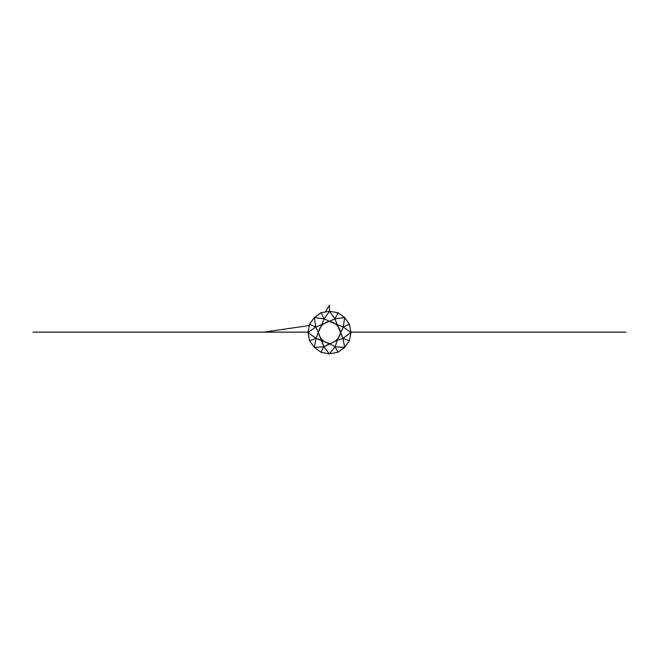 <?xml version="1.0" encoding="UTF-8"?>
<svg xmlns="http://www.w3.org/2000/svg" width="659" height="659" viewBox="0 0 659 659"><rect width="100%" height="100%" fill="white"/><g stroke="black" fill="none" stroke-linecap="round" stroke-linejoin="round"><path stroke-width="0.99" d="M315.735 327.078L314.327 317.556L309.557 324.244L314.327 317.556L309.557 324.244L308.008 332.474L316.023 338.421L314.318 347.408L309.557 340.703L308.008 332.474L315.735 327.078L309.557 324.244L315.735 327.078L314.327 317.556L324.104 318.857L329.558 311.295L320.999 312.704L324.104 318.857L321.79 324.599L315.735 327.078L309.557 324.244L308.008 332.474L315.735 327.078L318.313 332.433L315.735 327.078L321.79 324.599L324.104 318.857L314.327 317.556L315.735 327.078L318.313 332.433L321.79 324.599L329.5 321.312L324.104 318.857L329.5 321.312L324.104 318.857L329.558 311.295L320.999 312.704L314.327 317.556L320.999 312.704L324.104 318.857L314.327 317.556L320.999 312.704L324.104 318.857L321.79 324.599L315.735 327.078L308.008 332.474L316.023 338.421L318.313 332.433L316.023 338.421L309.557 340.703L308.008 332.474L316.023 338.421L309.557 340.703L314.318 347.408L323.874 346.766L321.79 340.349L316.023 338.421L321.79 340.349L323.874 346.766L318.313 332.433L316.023 338.421L309.557 340.703L314.318 347.408L320.999 352.244L329.376 353.883L338.001 352.244L344.682 347.408L338.001 352.244L335.126 346.766L329.5 343.636C323.478 342.219 319.747 338.487 318.313 332.433C319.772 326.427 323.503 322.721 329.5 321.312C335.497 322.721 339.228 326.427 340.687 332.433C339.253 338.487 335.522 342.219 329.5 343.636L323.874 346.766L329.376 353.883L335.126 346.766L329.5 343.636C335.431 342.309 339.154 338.578 340.687 332.433C339.154 326.353 335.431 322.646 329.5 321.312C323.569 322.646 319.846 326.353 318.313 332.433C319.846 338.578 323.569 342.309 329.5 343.636L316.023 338.421L314.318 347.408L320.999 352.244L323.874 346.766L337.21 340.349L343.265 327.078L349.443 324.244L344.673 317.556L338.001 312.704L329.558 311.295L334.896 318.857L329.558 311.295L338.001 312.704L334.896 318.857L344.673 317.556L338.001 312.704L334.896 318.857L337.21 324.599L334.896 318.857L344.673 317.556L343.265 327.078L349.443 324.244L344.673 317.556L338.001 312.704L334.896 318.857L344.673 317.556L343.265 327.078L350.983 332.474L349.443 340.703L344.682 347.408L338.001 352.244L335.126 346.766L337.21 340.349L342.977 338.421L350.983 332.474L349.443 324.244L350.983 332.474L343.265 327.078L337.21 324.599L343.265 327.078L344.673 317.556L349.443 324.244L350.983 332.474L342.977 338.421L340.687 332.433L343.265 327.078L349.443 324.244M323.874 346.766L329.376 353.883L338.001 352.244L335.126 346.766L329.5 343.636L323.874 346.766L329.376 353.883L335.126 346.766L344.682 347.408L335.126 346.766L344.682 347.408L342.977 338.421L349.443 340.703L344.682 347.408L342.977 338.421L349.443 340.703L350.983 332.474L342.977 338.421L337.21 340.349L335.126 346.766L329.376 353.883L320.999 352.244L323.874 346.766L314.318 347.408L320.999 352.244L323.874 346.766L314.318 347.408L316.023 338.421M334.896 318.857L329.5 321.312L334.896 318.857L337.21 324.599L343.265 327.078L340.687 332.433L342.977 338.421L337.21 324.599L329.5 321.312L334.896 318.857L329.558 311.295L324.104 318.857M308.75 325.62L263.855 332.144L307.975 332.144L32.95 332.144L307.975 332.144M351.025 332.144L626.05 332.144L351.025 332.144M329.5 311.295L329.5 305.117L325.53 311.723M338.001 352.244L329.376 353.883L320.999 352.244M335.126 346.766L337.21 340.349L342.977 338.421L344.682 347.408L349.443 340.703L350.983 332.474L343.265 327.078M320.999 312.704L329.558 311.295L338.001 312.704M342.977 338.421L349.443 340.703M309.557 340.703L308.008 332.474L309.557 324.244"/></g></svg>
